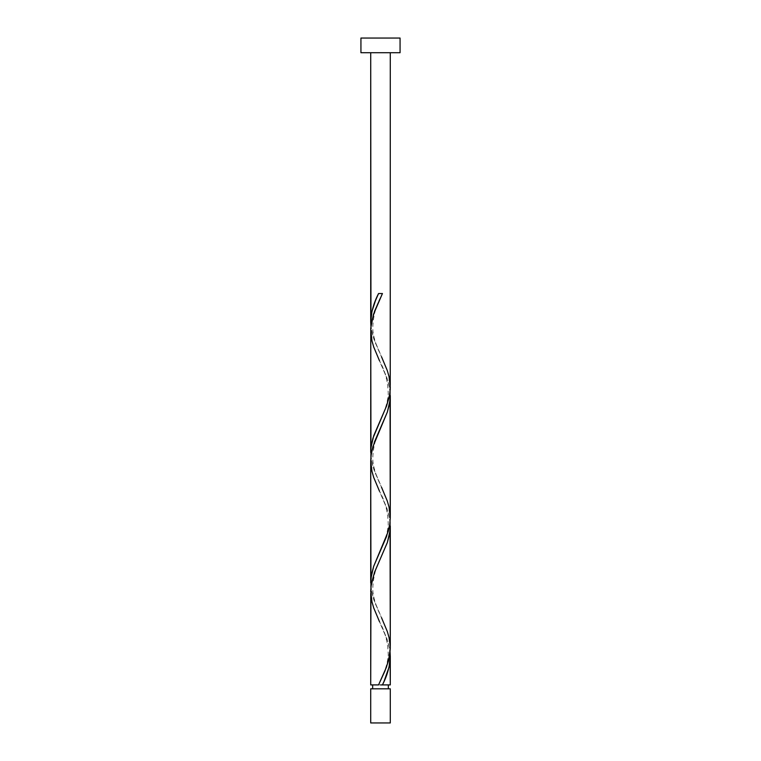 <?xml version="1.0" encoding="UTF-8"?>
<svg xmlns="http://www.w3.org/2000/svg" width="761" height="761" viewBox="0 0 761 761"><rect width="100%" height="100%" fill="white"/><g stroke="black" fill="none" stroke-linecap="round" stroke-linejoin="round"><path stroke-width="0.57" stroke-dasharray="3.81 2.85" d="M380.5 684.91L370.712 684.91L380.5 684.91M372.671 688.819L390.288 688.819L372.671 688.819M390.288 52.728L360.933 52.728L390.288 52.728M370.759 593.266L371.872 601.428L374.288 609.571L387.672 640.924L390.089 652.291L388.414 643.397L386.474 637.471L379.52 621.756C385.056 631.478 387.967 642.531 388.253 654.926C387.425 667.559 381.08 679.173 379.52 682.836M370.759 462.812L371.872 470.964L374.288 479.107L387.672 510.469L390.089 521.837L388.414 512.943L386.474 507.016L379.52 491.302C385.056 501.023 387.967 512.077 388.253 524.472C387.425 537.104 381.08 548.719 379.52 552.372M390.241 646.089L389.128 637.937L386.712 629.794L373.328 598.431L370.911 587.064L372.586 595.958L374.526 601.894L381.48 617.599C379.92 613.946 373.575 602.332 372.747 589.699C373.033 577.304 375.944 566.251 381.48 556.529M370.759 332.357L371.872 340.509L374.288 348.652L387.672 380.015L390.089 391.382L388.414 382.488L386.474 376.552L379.52 360.847C385.056 370.569 387.967 381.622 388.253 394.008C387.425 406.64 381.08 418.255 379.52 421.917M390.241 515.635L389.128 507.482L386.712 499.34L373.328 467.977L370.911 456.61L372.586 465.504L374.526 471.43L381.48 487.145C379.92 483.482 373.575 471.877 372.747 459.235C373.033 446.85 375.944 435.796 381.48 426.074M390.241 385.18L389.128 377.028L386.712 368.876L373.328 337.523L370.911 326.155L372.586 335.049L374.526 340.976L381.48 356.69C379.92 353.028 373.575 341.413 372.747 328.781C373.033 316.395 375.944 305.332 381.48 295.61M360.933 38.05L400.067 38.05L360.933 38.05M370.712 722.95L390.288 722.95L370.712 722.95M382.45 293.537L378.55 293.537"/><path stroke-width="1.14" d="M370.712 688.819L370.712 722.95L390.288 722.95L390.288 688.819L370.712 688.819L390.288 688.819L390.288 722.95L370.712 722.95L370.712 688.819M372.671 684.91L372.671 688.819L372.671 684.91M388.329 688.819L388.329 684.91L388.329 688.819M360.933 38.05L360.933 52.728L400.067 52.728L400.067 38.05L360.933 38.05L360.933 52.728L400.067 52.728L400.067 38.05L360.933 38.05M370.959 326.65L370.712 52.728L370.712 321.998L371.977 311.325L375.449 300.643L378.55 293.537L382.45 293.537L373.508 314.226L370.778 328.02L370.712 452.453L371.14 446.336L372.938 438.174L386.598 405.86L389.318 396.538L390.222 389.546L390.288 52.728L390.241 385.18M384.058 681.352L382.45 684.91L390.288 684.91L390.288 656.448L389.023 667.131L384.058 681.352M390.041 521.342L390.288 648.144L389.718 655.259L386.474 667.121L378.55 684.91L370.712 684.91L378.55 684.91L384.876 671.126L388.529 660.776L390.288 648.144L390.288 525.994L389.537 534.155L387.416 542.308L374.402 572.586L370.959 586.569L370.712 684.91L370.759 593.266M370.959 587.568L370.712 460.766L370.712 582.907L371.463 574.745L373.584 566.593L388.148 531.644L389.737 524.662L390.288 517.68L390.288 395.539L389.537 403.701L387.416 411.853L372.852 446.802L370.959 456.105L370.759 462.812M390.041 651.797L390.288 684.91L382.45 684.91C387.33 675.426 389.936 665.942 390.288 656.448L390.089 652.291M381.48 617.599L387.32 631.544L389.023 637.471L390.241 646.089M390.041 390.878L390.241 515.635M370.959 457.114L370.759 332.357M380.5 684.91L382.45 684.91L380.5 684.91M382.45 293.537L378.55 293.537L382.45 293.537L374.526 311.325L371.282 323.187L370.731 329.113L371.977 340.976L373.68 346.911L379.52 360.847M378.55 293.537C373.67 303.021 371.064 312.505 370.712 321.998L370.911 326.155M381.48 356.69L387.32 370.626L389.023 376.552L390.288 387.225L389.718 394.35L386.474 406.203L373.68 435.853L370.968 447.715L370.911 456.61M381.48 487.145L387.32 501.08L389.023 507.016L390.288 517.68L389.718 524.805L386.474 536.667L373.68 566.308L370.968 578.17L370.911 587.064M379.52 621.756L373.68 607.82L371.977 601.894L370.712 591.221L371.282 584.106L374.526 572.243L387.32 542.593L390.032 530.731L390.089 521.837M379.52 491.302L373.68 477.366L371.977 471.43L370.712 460.766L371.282 453.642L374.526 441.789L387.32 412.139L390.032 400.276L390.089 391.382"/></g></svg>
